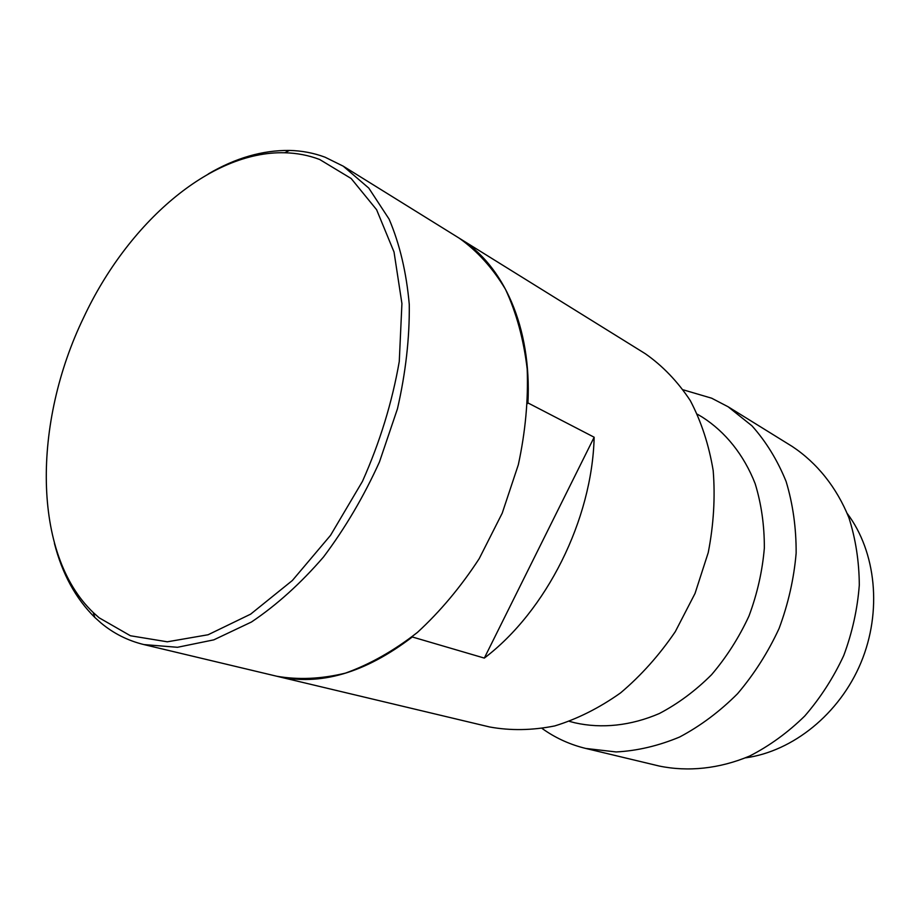 <?xml version="1.0" encoding="UTF-8"?>
<svg xmlns="http://www.w3.org/2000/svg" width="920" height="920" viewBox="0 0 920 920"><rect width="100%" height="100%" fill="white"/><g stroke="black" fill="none" stroke-linecap="round" stroke-linejoin="round"><path stroke-width="1.38" d="M99.141 617.803L93.196 612.49C31.878 553.978 32.729 422.556 83.743 317.354C127.627 223.491 209.909 150.776 284.74 152.766C296.872 153.053 308.51 155.284 319.654 159.482L351.164 178.514L376.591 209.691L394.036 252.034L401.925 303.577L399.268 361.479C392.219 402.132 379.948 442.106 362.445 481.39L330.522 535.359L292.364 580.497L250.631 614.157L208.104 634.754L167.314 641.803L130.433 635.755L99.141 617.803M208.299 173.938C235.451 157.998 262.499 150.167 289.443 150.431C301.794 150.708 313.662 152.961 325.036 157.193L343.217 166.163L368.793 188.105L389.114 219.144C399.728 244.053 406.444 272.504 409.273 304.509C409.641 337.997 405.709 372.772 397.452 408.825L379.442 461.989C363.803 496.489 345.172 528.149 323.553 556.945C300.69 583.406 276.655 605.095 251.447 622.012L213.82 639.848L177.48 647.289L143.888 644.575C127.799 640.642 113.459 633.42 100.901 622.897L94.852 617.469C75.693 598.529 62.203 573.816 54.407 543.317M276.908 676.28L277.058 676.315C319.918 686.193 364.998 673.083 412.298 636.973L484.322 658.087C546.342 611.168 592.158 519.742 594.159 437.23L484.322 658.087M277.058 676.315L489.739 726.995C510.554 730.768 532.208 730.411 554.714 725.938C577.311 719.014 599.265 707.997 620.551 692.909C641.021 675.625 659.272 655.201 675.303 631.649L695.025 593.469L708.239 552.598C713.678 524.618 715.323 497.283 713.184 470.58C708.906 444.831 701.27 421.498 690.276 400.579C677.615 381.443 662.607 365.815 645.265 353.694L459.39 238.291M594.159 437.23L527.93 402.914C531.76 327.163 503.366 264.891 459.528 238.372M745.533 757.85C792.936 751.341 839.603 713.885 860.97 662.619C882.326 611.34 876.058 551.827 847.308 513.59M542.225 728.559L545.077 730.537C557.428 738.875 570.986 744.843 585.752 748.443L659.226 766.038C688.114 771.995 719.336 768.775 749.616 756.056C769.453 745.913 787.831 732.573 804.747 716.024C820.433 697.9 833.451 677.706 843.778 655.454C852.311 632.442 857.486 608.982 859.303 585.074C859.142 561.418 855.669 538.982 848.907 517.741C836.613 487.289 816.914 462.863 792.338 446.534L728.111 406.766L711.654 398.199L683.341 389.861M585.752 748.443L616.147 751.95C637.295 750.835 658.456 745.844 679.638 737.012C700.407 725.995 719.727 711.551 737.575 693.692C754.17 674.141 768.005 652.418 779.079 628.498C788.268 603.796 793.96 578.668 796.145 553.115C796.26 527.861 792.902 503.987 786.106 481.47C777.469 460.207 766.095 441.68 752.008 425.868L728.111 406.766M569.503 721.395L575.034 722.832C601.714 728.812 630.867 725.799 659.375 713.506C678.086 703.685 695.497 690.747 711.585 674.682C726.558 657.098 739.024 637.525 749.006 615.963C757.286 593.699 762.404 571.055 764.347 548.044C764.416 525.308 761.346 503.838 755.147 483.632C743.808 454.744 725.408 431.928 702.385 417.185L697.475 414.276M527.93 402.914L527.62 403.558M143.888 644.575L276.748 676.234C298.471 680.029 321.391 678.983 345.494 673.106C369.886 664.344 393.863 650.785 417.416 632.419C440.209 611.478 460.805 586.891 479.205 558.659L502.228 513.153L518.328 464.749C525.423 431.802 528.379 399.866 527.183 368.943C523.641 339.284 516.396 312.708 505.436 289.225C492.637 267.961 477.238 250.953 459.252 238.199L343.217 166.163M93.196 612.49L94.852 617.469M284.74 152.766L289.443 150.431"/></g></svg>
